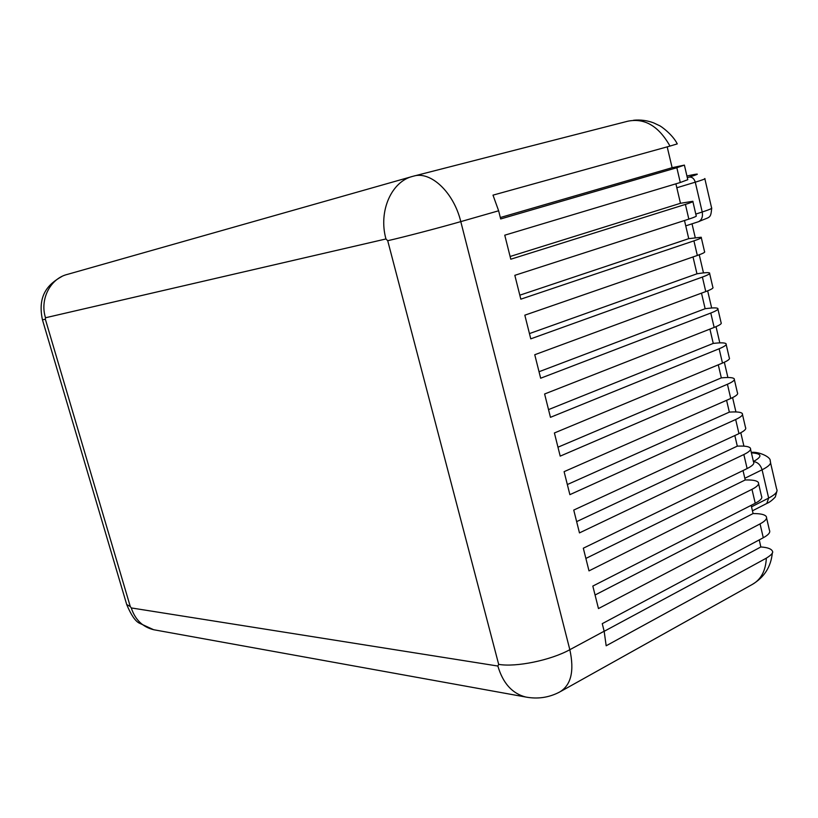 <?xml version="1.0" encoding="UTF-8"?>
<svg xmlns="http://www.w3.org/2000/svg" width="818" height="818" viewBox="0 0 818 818"><rect width="100%" height="100%" fill="white"/><g stroke="black" fill="none" stroke-linecap="round" stroke-linejoin="round"><path stroke-width="1.23" d="M759.257 539.89L760.832 546.966C767.509 547.406 771.384 548.827 772.437 551.23C773.491 552.631 771.466 554.941 766.343 558.152L606.169 645.78L604.154 631.22L602.252 623.664L763.286 537.743C768.603 534.819 770.648 532.293 769.411 530.156L766.578 517.978M414.266 175.962L627.856 121.197C644.676 117.823 658.725 126.115 669.993 146.085L492.998 195.144L498.632 210.788L500.677 218.948L676.834 167.721L680.29 182.506L504.757 235.185L510.79 259.214L685.402 204.408L688.838 219.112L514.829 275.329L520.821 299.173L693.92 240.86L697.335 255.461L524.829 315.175L530.77 338.846L702.386 277.067L705.77 291.566L534.757 354.726L540.657 378.223L710.781 313.038L714.155 327.435L544.614 393.99L550.463 417.323L719.134 348.765L722.478 363.069L554.399 432.967L560.207 456.127L727.427 384.255L730.75 398.468L564.103 471.659L569.88 494.655L735.668 419.511L738.961 433.632L573.745 510.074L579.471 532.896L743.848 454.532L747.12 468.561L583.316 548.213L589.001 570.872L751.977 489.328L755.239 503.264L592.825 586.077L598.469 608.572L760.055 523.898L763.286 537.743M669.993 146.085L677.263 143.886C672.754 134.612 660.433 125.624 658.96 125.399L653.572 122.853C647.161 120.45 640.494 119.581 633.582 120.256M760.055 523.898C765.392 521.025 767.448 518.551 766.231 516.495C764.902 514.726 761.302 513.755 755.433 513.602L753.092 513.551L751.169 505.34M751.977 489.328C757.356 486.567 759.462 484.246 758.286 482.375C756.998 480.779 753.419 479.972 747.57 479.951L745.229 479.951L743.02 470.554M743.848 454.532C749.278 451.884 751.425 449.716 750.29 448.039C749.032 446.608 745.484 445.953 739.646 446.086L737.304 446.137L734.83 435.544M735.668 419.511C741.139 416.965 743.327 414.961 742.243 413.479C741.026 412.221 737.499 411.73 731.681 411.996L729.349 412.119L726.578 400.299M727.427 384.255C732.948 381.832 735.178 379.971 734.135 378.693C732.959 377.609 729.462 377.282 723.654 377.691L721.333 377.875L718.276 364.818M719.134 348.765C724.697 346.454 726.987 344.756 725.985 343.672C724.84 342.773 721.374 342.609 715.576 343.171L713.255 343.407L709.912 329.102M710.781 313.038C716.404 310.85 718.725 309.306 717.775 308.427C716.67 307.711 713.235 307.711 707.458 308.427L705.136 308.713L701.496 293.151M702.386 277.067C708.04 275.001 710.423 273.631 709.513 272.956C708.449 272.414 705.034 272.578 699.278 273.447L696.967 273.805L693.02 256.954M693.92 240.86C699.635 238.917 702.059 237.711 701.19 237.24L688.746 238.662L684.492 220.512M685.402 204.408C691.169 202.588 693.633 201.545 692.815 201.289L680.464 203.293L675.903 183.825M676.834 167.721L684.39 165.103L672.13 167.7L667.191 146.872M672.13 167.7L500.319 217.527M758.603 483.735L761.486 496.127C762.683 498.08 760.597 500.452 755.239 503.264M750.576 449.276L753.511 461.884C754.666 463.632 752.529 465.861 747.12 468.561M742.499 414.583L745.484 427.405C746.589 428.969 744.421 431.045 738.961 433.632M734.36 379.664L737.407 392.712C738.47 394.082 736.251 395.994 730.75 398.468M726.18 344.521L729.267 357.793C730.29 358.959 728.02 360.718 722.478 363.069M717.938 309.143L721.077 322.64C722.059 323.601 719.748 325.196 714.155 327.435M709.646 273.529L712.836 287.251C713.766 288.018 711.415 289.449 705.77 291.566M701.292 237.68L704.543 251.637C705.433 252.189 703.02 253.468 697.335 255.461M692.887 201.586L696.19 215.788C697.028 216.126 694.584 217.23 688.838 219.112M684.431 165.256L687.785 179.694L680.29 182.506M753.092 513.551L595.064 595.003M745.229 479.951L585.882 558.438M737.304 446.137L576.649 521.618M729.349 412.119L567.344 484.542M721.333 377.875L557.968 447.201M713.255 343.407L548.53 409.603M705.136 308.713L539.031 371.73M696.967 273.805L529.45 333.591M688.746 238.662L519.819 295.186M680.464 203.293L510.105 256.494M760.832 546.966L604.175 631.312M131.269 607.927L497.865 666.036L498.673 664.359L387.712 240.717L385.963 238.958L45.501 317.762L45.358 319.255L130.277 606.537L131.269 607.927C135.185 619.737 142.659 627.007 153.672 629.727L155.216 630.003M497.865 666.036C502.906 683.194 512.191 693.521 525.708 697.018L527.487 697.335M126.739 604.655C131.105 614.993 135.277 621.138 139.244 623.111L153.672 629.727L525.708 697.018C537.671 699.278 548.99 697.611 559.676 692.008C571.097 685.177 574.481 671.077 569.829 649.696L460.79 221.617C453.714 192.138 430.421 170.512 413.233 176.228C391.607 181.034 378.172 211.197 385.963 238.958M498.673 664.359C515.831 667.427 550.739 660.29 569.829 649.696L604.154 631.22M387.712 240.717C403.785 237.067 439.655 227.69 460.79 221.617L498.632 210.788M411.638 176.678L67.618 274.337C50.389 278.355 39.601 299.184 45.501 317.762M45.358 319.255L42.444 319.797L126.708 604.522L130.277 606.537M766.343 558.152C765.679 570.944 760.904 579.768 751.998 584.604L561.076 691.23M777.039 490.749L775.3 496.986C772.264 500.248 769.441 502.405 766.814 503.438L768.654 498.08L751.517 506.833M751.323 452.456C757.785 451.199 771.486 456.925 770.178 461.188C771.66 463.458 768.961 466.321 762.09 469.798L744.83 478.274M753.439 461.567C757.642 462.088 760.525 464.829 762.09 469.798L768.654 498.08C775.484 494.501 778.133 491.475 776.619 489.011L770.566 462.855M751.415 452.855C762.039 453.55 762.713 456.434 753.429 461.505M697.621 221.995L698.654 221.658C701.824 219.878 703.01 216.658 702.212 212.015L695.801 214.081M704.799 178.528C705.811 178.713 702.642 179.929 695.28 182.179L676.823 187.762M686.926 176.003C700.004 173.16 700.74 173.518 689.145 177.087C692.079 176.821 694.124 178.518 695.28 182.179L702.212 212.015C709.523 209.643 712.642 208.253 711.578 207.844L704.86 178.815M689.145 177.087L687.314 177.639M61.882 276.474C47.904 284.214 37.311 295.605 42.444 319.797M766.814 503.438L752.448 510.821M692.018 223.825L695.228 237.568M699.247 254.776L703.48 272.895M707.662 290.84L711.67 307.997M716.026 326.668L719.809 342.865M724.339 362.251L727.897 377.517M732.591 397.609L735.934 411.945M740.791 432.732L743.92 446.147M711.691 208.263C710.648 219.142 710.198 216.433 698.654 221.658L685.75 225.87M772.325 552.886C770.975 566.864 764.196 577.436 751.998 584.604"/></g></svg>
